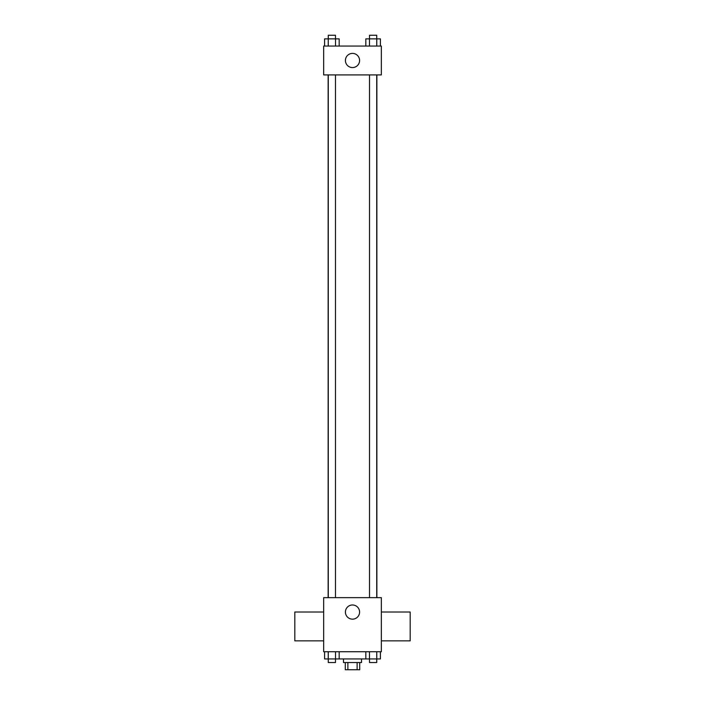 <?xml version="1.0" encoding="UTF-8"?>
<svg xmlns="http://www.w3.org/2000/svg" width="705" height="705" viewBox="0 0 705 705"><rect width="100%" height="100%" fill="white"/><g stroke="black" fill="none" stroke-linecap="round" stroke-linejoin="round"><path stroke-width="1.06" d="M357.127 662.541L357.127 669.75L345.291 669.75L345.291 662.541M357.127 669.75L359.709 669.75L359.709 662.541M361.515 658.937L361.515 662.541L343.485 662.541L343.485 658.937M347.873 662.541L347.873 669.75M339.167 651.728L339.167 658.937L380.409 658.937L380.409 651.728M381.343 651.728L323.657 651.728L323.657 597.646L381.343 597.646L381.343 651.728M359.585 612.072A7.085 7.085 0 0 1 348.957 618.206A7.085 7.085 0 0 1 348.957 605.93A7.085 7.085 0 0 1 359.585 612.072M381.343 640.854L410.178 640.854L410.178 612.01L381.343 612.01M323.657 612.01L294.822 612.01L294.822 640.854L323.657 640.854M376.867 74.906L376.867 597.646M369.517 597.646L369.517 74.906M335.483 74.906L335.483 597.646M381.343 74.906L323.657 74.906L323.657 46.063L381.343 46.063L381.343 74.906M359.585 60.489A7.085 7.085 0 0 1 348.957 66.622A7.085 7.085 0 0 1 348.957 54.347A7.085 7.085 0 0 1 359.585 60.489M380.409 46.063L380.409 38.854L365.833 38.854L365.833 46.063M376.761 38.854L376.761 46.063M369.482 38.854L369.482 46.063M369.517 38.854L369.517 35.25L376.726 35.25L376.726 38.854M339.167 46.063L339.167 38.854L324.591 38.854L324.591 46.063M335.518 38.854L335.518 46.063M328.239 38.854L328.239 46.063M328.274 38.854L328.274 35.25L335.483 35.25L335.483 38.854M365.833 651.728L365.833 658.937M376.761 651.728L376.761 658.937M369.482 651.728L369.482 658.937M376.726 658.937L376.726 662.541L369.517 662.541L369.517 658.937M339.167 658.937L324.591 658.937L324.591 651.728M335.518 651.728L335.518 658.937M328.239 651.728L328.239 658.937M335.483 658.937L335.483 662.541L328.274 662.541L328.274 658.937M328.133 74.906L328.133 597.646M376.726 597.646L376.726 74.906M328.274 74.906L328.274 597.646"/></g></svg>
